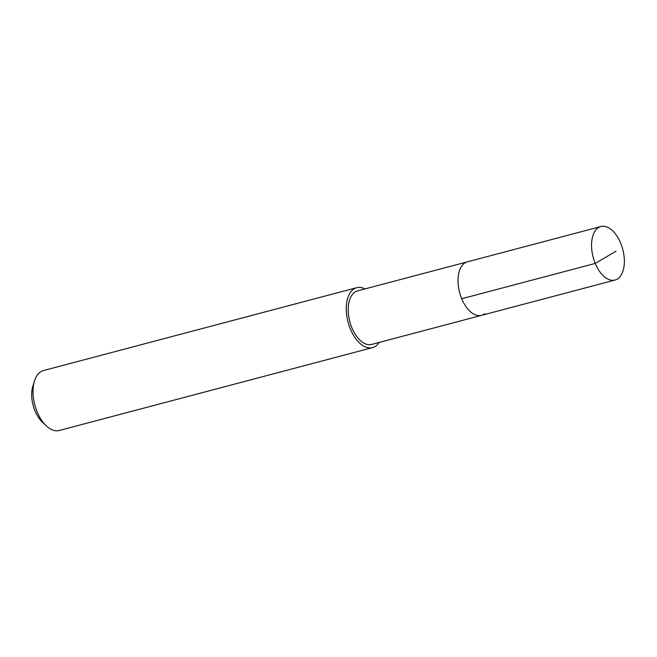 <?xml version="1.0" encoding="UTF-8"?>
<svg xmlns="http://www.w3.org/2000/svg" width="657" height="657" viewBox="0 0 657 657"><rect width="100%" height="100%" fill="white"/><g stroke="black" fill="none" stroke-linecap="round" stroke-linejoin="round"><path stroke-width="0.99" d="M597.566 228.217A27.676 15.316 -104.8 0 1 600.868 226.525A27.676 15.316 -104.8 0 1 621.809 246.203A27.676 15.316 -104.8 0 1 618.336 278.354A27.676 15.316 -104.8 0 1 615.026 280.046A27.676 15.316 -104.8 0 1 594.092 260.361A27.676 15.316 -104.8 0 1 597.566 228.217M484.809 313.676A27.676 15.316 -104.8 0 1 481.507 315.36L371.69 344.416A27.676 15.316 75.2 0 1 350.756 324.739A27.676 15.316 75.2 0 1 354.23 292.587A27.676 15.316 75.2 0 1 357.531 290.895L467.349 261.847A27.676 15.316 75.2 0 0 464.039 263.539A27.676 15.316 75.2 0 0 460.565 295.683A27.676 15.316 75.2 0 0 481.507 315.36A27.676 15.316 -104.8 0 1 460.565 295.683A27.676 15.316 -104.8 0 1 464.039 263.539A27.676 15.316 -104.8 0 1 467.349 261.847L600.868 226.525M379.155 342.437A30.994 17.156 -104.8 0 1 376.239 345.73A30.994 17.156 -104.8 0 1 372.535 347.619A30.994 17.156 -104.8 0 1 349.097 325.585A30.994 17.156 -104.8 0 1 352.981 289.581A30.994 17.156 -104.8 0 1 356.685 287.692A30.994 17.156 -104.8 0 1 364.996 288.924M356.685 287.692L43.469 370.548A30.994 17.156 75.2 0 0 39.765 372.437A30.994 17.156 75.2 0 0 34.451 381.027A30.994 17.156 75.2 0 0 46.302 425.818A30.994 17.156 75.2 0 0 59.319 430.475L372.535 347.619M34.451 381.027L32.85 386.242A24.794 13.723 75.2 0 0 42.327 422.073L46.302 425.818M616.061 251.138L595.242 263.424L461.715 298.746M481.507 315.36L615.026 280.046"/></g></svg>
